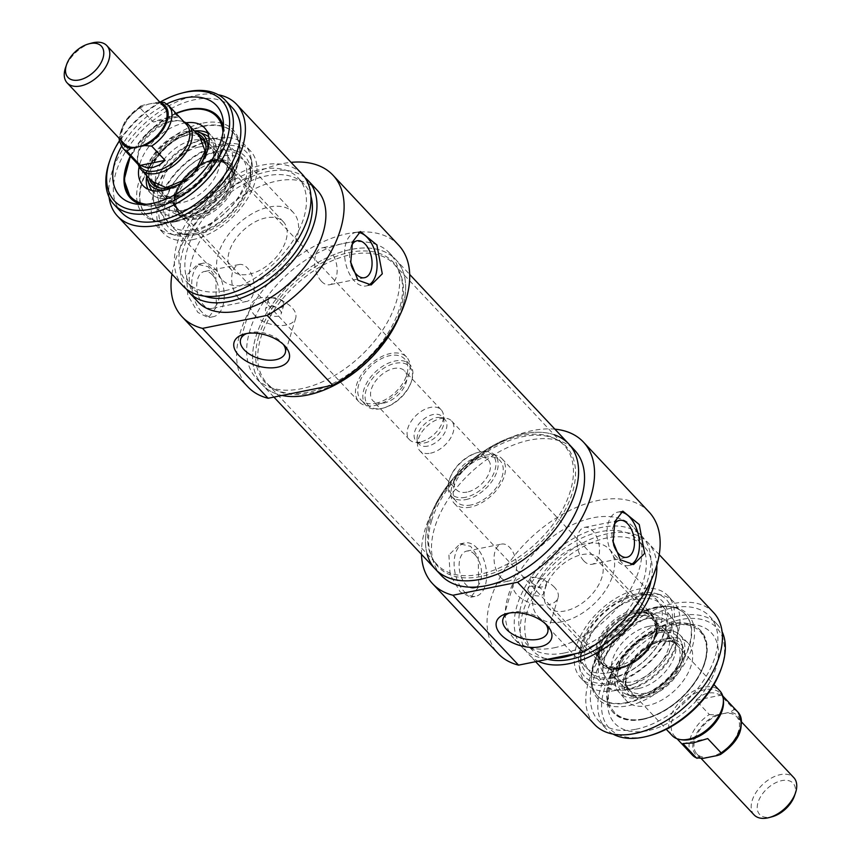 <?xml version="1.0" encoding="UTF-8"?>
<svg xmlns="http://www.w3.org/2000/svg" width="861" height="861" viewBox="0 0 861 861"><rect width="100%" height="100%" fill="white"/><g stroke="black" fill="none" stroke-linecap="round" stroke-linejoin="round"><path stroke-width="0.65" stroke-dasharray="4.3 3.23" d="M260.754 337.921A87.122 52.252 136.8 0 1 322.498 265.511A87.122 52.252 136.8 0 1 394.144 264.252A87.122 52.252 136.8 0 1 400.031 273.12A87.122 52.252 136.8 0 1 366.377 361.964A87.122 52.252 136.8 0 1 275.574 389.925A87.122 52.252 136.8 0 1 267.093 383.479A87.122 52.252 136.8 0 1 260.754 337.921M258.677 336.457A87.844 52.693 -43.2 0 0 273.615 388.881A87.844 52.693 -43.2 0 0 365.182 360.694A87.844 52.693 -43.2 0 0 399.127 271.097A87.844 52.693 -43.2 0 0 328.353 259.667A87.844 52.693 -43.2 0 0 258.677 336.457M430.694 519.011A87.122 52.252 -43.2 0 0 431.157 555.7A87.122 52.252 -43.2 0 0 437.044 564.568A87.122 52.252 -43.2 0 0 536.317 543.054A87.122 52.252 -43.2 0 0 564.095 445.331A87.122 52.252 -43.2 0 0 555.614 438.895A87.122 52.252 -43.2 0 0 485.173 450.938A87.122 52.252 -43.2 0 0 430.694 519.011M256.46 378.517A91.47 54.867 -43.2 0 0 301.318 388.731A91.47 54.867 -43.2 0 0 382.984 329.537A91.47 54.867 -43.2 0 0 389.872 253.328A91.47 54.867 -43.2 0 0 285.626 275.918A91.47 54.867 -43.2 0 0 256.46 378.517L262.422 384.878A91.47 54.867 136.8 0 0 282.053 395.457A91.47 54.867 136.8 0 1 262.422 384.878A91.47 54.867 136.8 0 1 255.771 337.038A91.47 54.867 136.8 0 1 320.604 261.012A91.47 54.867 136.8 0 1 395.834 259.678A91.47 54.867 136.8 0 1 399.235 316.611A91.47 54.867 136.8 0 0 395.834 259.678L409.696 274.455M431.609 520.722A87.844 52.693 136.8 0 1 486.54 452.079A87.844 52.693 136.8 0 1 557.562 439.939A87.844 52.693 136.8 0 1 538.114 544.959A87.844 52.693 136.8 0 1 432.061 557.713A87.844 52.693 136.8 0 1 431.609 520.722M568.755 443.942A91.47 54.867 -43.2 0 0 493.525 445.277A91.47 54.867 -43.2 0 0 428.692 521.303A91.47 54.867 -43.2 0 0 435.354 569.143M91.793 43.05A27.229 16.327 -43.2 0 0 65.511 67.718M164.128 106.678A27.229 16.327 -43.2 0 0 150.783 103.632A27.229 16.327 -43.2 0 0 126.47 121.25A27.229 16.327 -43.2 0 0 124.425 143.938M381.993 408.351A28.316 16.983 -43.2 0 0 383.802 407.92A28.316 16.983 -43.2 0 0 411.138 382.273A28.316 16.983 -43.2 0 0 396.2 363.148A28.316 16.983 -43.2 0 0 366.162 390.044A28.316 16.983 -43.2 0 0 381.993 408.351M380.713 408.695A29.952 17.963 136.8 0 1 366.033 405.359A29.952 17.963 136.8 0 1 375.568 371.769A29.952 17.963 136.8 0 1 409.707 364.364A29.952 17.963 136.8 0 1 411.536 381.111A29.952 17.963 136.8 0 1 382.618 408.243A29.952 17.963 136.8 0 1 380.713 408.695M383.554 403.152A21.783 13.066 -43.2 0 0 403.002 389.054A21.783 13.066 -43.2 0 0 404.638 370.908A21.783 13.066 -43.2 0 0 379.819 376.289A21.783 13.066 -43.2 0 0 372.878 400.72A21.783 13.066 -43.2 0 0 383.554 403.152M375.644 403.303A29.952 17.963 -43.2 0 0 402.378 383.92A29.952 17.963 -43.2 0 0 404.638 358.972A29.952 17.963 -43.2 0 0 370.51 366.366A29.952 17.963 -43.2 0 0 360.963 399.956A29.952 17.963 -43.2 0 0 375.644 403.303M424.742 442.909A17.855 10.709 -43.2 0 0 443.91 421.072A17.855 10.709 -43.2 0 0 421.686 420.9A17.855 10.709 -43.2 0 0 420.448 443.092A17.855 10.709 -43.2 0 0 424.742 442.909M420.082 442.07A21.783 13.066 136.8 0 1 414.83 442.296A21.783 13.066 136.8 0 1 409.405 439.637A21.783 13.066 136.8 0 1 416.347 415.206A21.783 13.066 136.8 0 1 441.166 409.825A21.783 13.066 136.8 0 1 443.469 415.422A21.783 13.066 136.8 0 1 420.082 442.07M159.672 101.932L143.787 105.042L140.472 106.118L139.869 107.722L153.29 122.014C164.548 117.871 172.813 116.203 178.087 117.021L164.666 102.728A31.308 18.781 -43.2 0 1 168.595 105.472M178.087 117.021L153.29 122.014M374.998 405.466A32.675 19.599 -43.2 0 0 404.164 384.329A32.675 19.599 -43.2 0 0 406.618 357.111A32.675 19.599 -43.2 0 0 369.391 365.172A32.675 19.599 -43.2 0 0 358.972 401.818A32.675 19.599 -43.2 0 0 374.998 405.466M183.942 121.821A32.675 19.599 -43.2 0 0 180.616 120.992A32.675 19.599 -43.2 0 0 151.536 133.046A32.675 19.599 -43.2 0 0 137.663 161.298A32.675 19.599 -43.2 0 0 138.287 164.677M186.482 124.533A31.308 18.781 -43.2 0 0 178.679 120.712A31.308 18.781 -43.2 0 0 150.804 132.26A31.308 18.781 -43.2 0 0 137.512 159.35A31.308 18.781 -43.2 0 0 140.827 167.378M754.118 814.915A27.229 16.327 136.8 0 1 762.792 784.371A27.229 16.327 136.8 0 1 793.82 777.655M794.423 795.962A22.87 13.711 -43.2 0 0 782.369 780.518A22.87 13.711 -43.2 0 0 758.1 802.237A22.87 13.711 -43.2 0 0 770.896 817.024A22.87 13.711 -43.2 0 0 772.349 816.68M710.217 756.948A27.229 16.327 136.8 0 1 696.872 753.913A27.229 16.327 136.8 0 1 698.917 731.226A27.229 16.327 136.8 0 1 723.229 713.618A27.229 16.327 136.8 0 1 736.575 716.653A27.229 16.327 136.8 0 1 734.53 739.33A27.229 16.327 136.8 0 1 710.217 756.948M465.478 497.303A28.316 16.983 136.8 0 1 449.862 478.318A28.316 16.983 136.8 0 1 477.198 452.66A28.316 16.983 136.8 0 1 495.193 469.32A28.316 16.983 136.8 0 1 465.478 497.303M465.984 499.563A29.952 17.963 -43.2 0 0 492.718 480.18A29.952 17.963 -43.2 0 0 494.967 455.232A29.952 17.963 -43.2 0 0 478.382 452.337A29.952 17.963 -43.2 0 0 449.464 479.469A29.952 17.963 -43.2 0 0 451.293 496.216A29.952 17.963 -43.2 0 0 465.984 499.563M467.039 492.105A21.783 13.066 136.8 0 1 456.362 489.672A21.783 13.066 136.8 0 1 463.304 465.241A21.783 13.066 136.8 0 1 488.122 459.871A21.783 13.066 136.8 0 1 486.487 478.016A21.783 13.066 136.8 0 1 467.039 492.105M471.053 504.966A29.952 17.963 136.8 0 1 456.362 501.619A29.952 17.963 136.8 0 1 465.909 468.029A29.952 17.963 136.8 0 1 500.037 460.635A29.952 17.963 136.8 0 1 497.787 485.582A29.952 17.963 136.8 0 1 471.053 504.966M427.723 446.095A17.855 10.709 136.8 0 1 417.09 439.519A17.855 10.709 136.8 0 1 424.667 424.075A17.855 10.709 136.8 0 1 440.552 417.488A17.855 10.709 136.8 0 1 445.438 431.307A17.855 10.709 136.8 0 1 427.723 446.095M430.522 453.187A21.783 13.066 -43.2 0 0 449.959 439.099A21.783 13.066 -43.2 0 0 451.594 420.954A21.783 13.066 -43.2 0 0 446.17 418.295A21.783 13.066 -43.2 0 0 426.776 426.324A21.783 13.066 -43.2 0 0 417.531 445.169A21.783 13.066 -43.2 0 0 419.834 450.755A21.783 13.066 -43.2 0 0 430.522 453.187M709.335 714.522L716.234 715.017L723.229 713.618L730.214 712.208L734.132 709.529L720.711 695.236C712.036 690.78 703.771 692.438 695.914 700.219L709.335 714.522A31.308 18.781 136.8 0 0 692.405 755.119M695.914 700.219L720.711 695.236M682.913 743.56L707.71 738.577M470.407 507.129A32.675 19.599 136.8 0 1 454.382 503.481A32.675 19.599 136.8 0 1 464.8 466.834A32.675 19.599 136.8 0 1 502.028 458.773A32.675 19.599 136.8 0 1 499.563 485.991A32.675 19.599 136.8 0 1 470.407 507.129M672.226 735.617A32.675 19.599 136.8 0 1 682.644 698.971A32.675 19.599 136.8 0 1 719.871 690.899M682.321 739.868A31.308 18.781 136.8 0 1 674.518 736.058A31.308 18.781 136.8 0 1 684.495 700.94A31.308 18.781 136.8 0 1 720.173 693.213A31.308 18.781 136.8 0 1 723.488 701.241M177.312 196.459A35.387 21.224 136.8 0 1 202.4 167.045A35.387 21.224 136.8 0 1 231.501 166.528A35.387 21.224 136.8 0 1 228.843 196.017A35.387 21.224 136.8 0 1 197.244 218.92A35.387 21.224 136.8 0 1 179.884 214.97A35.387 21.224 136.8 0 1 177.312 196.459M249.12 274.196A35.387 21.224 -43.2 0 0 280.718 251.294A35.387 21.224 -43.2 0 0 283.377 221.815A35.387 21.224 -43.2 0 0 243.05 230.554A35.387 21.224 -43.2 0 0 231.77 270.246A35.387 21.224 -43.2 0 0 249.12 274.196M282.731 300.715C276.327 297.034 271.506 296.819 268.255 300.048C266.469 304.288 282.311 311.811 283.893 304.751L282.731 300.715M223.473 127.202A59.893 35.925 136.8 0 1 224.108 131.464A59.893 35.925 136.8 0 1 159.791 204.746A59.893 35.925 136.8 0 1 145.358 205.359A59.893 35.925 136.8 0 1 141.139 204.455M130.302 156.164A59.893 35.925 136.8 0 1 175.967 113.318L149.513 130.883L130.334 156.196M160.092 205.069A59.893 35.925 -43.2 0 0 213.56 166.302A59.893 35.925 -43.2 0 0 218.059 116.407A59.893 35.925 -43.2 0 0 188.688 109.724A59.893 35.925 -43.2 0 0 135.22 148.479A59.893 35.925 -43.2 0 0 130.711 198.374A59.893 35.925 -43.2 0 0 160.092 205.069M192.584 239.692A59.893 35.925 -43.2 0 0 246.052 200.936A59.893 35.925 -43.2 0 0 250.562 151.03A59.893 35.925 -43.2 0 0 182.306 165.829A59.893 35.925 -43.2 0 0 163.213 233.008A59.893 35.925 -43.2 0 0 192.584 239.692M186.988 233.729A59.893 35.925 136.8 0 1 168.971 233.611A59.893 35.925 136.8 0 1 157.617 227.035A59.893 35.925 136.8 0 1 162.126 177.14A59.893 35.925 136.8 0 1 215.594 138.384A59.893 35.925 136.8 0 1 244.965 145.068A59.893 35.925 136.8 0 1 250.799 156.82A59.893 35.925 136.8 0 1 186.988 233.729M368.433 285.174A27.229 15.659 -101.4 0 1 366.194 285.938A27.229 15.659 -101.4 0 1 354.323 280.912A27.229 15.659 -101.4 0 1 344.572 252.37A27.229 15.659 -101.4 0 1 355.453 232.556A27.229 15.659 -101.4 0 1 358.305 232.438M351.18 265.091A18.834 10.827 -101.4 0 1 351.579 245.557M321.39 281.267A18.834 10.827 -101.4 0 1 314.652 261.518A18.834 10.827 -101.4 0 1 322.175 247.817A18.834 10.827 -101.4 0 1 336.511 264.133A18.834 10.827 -101.4 0 1 329.602 284.733A18.834 10.827 -101.4 0 1 321.39 281.267M201.485 311.671A27.229 15.659 -101.4 0 1 191.734 283.129A27.229 15.659 -101.4 0 1 202.615 263.315A27.229 15.659 -101.4 0 1 223.343 286.907A27.229 15.659 -101.4 0 1 213.367 316.687A27.229 15.659 -101.4 0 1 201.485 311.671M212.484 275.014A18.834 10.827 -101.4 0 1 219.232 294.753A18.834 10.827 -101.4 0 1 211.709 308.464A18.834 10.827 -101.4 0 1 203.497 304.988A18.834 10.827 -101.4 0 1 196.749 285.249A18.834 10.827 -101.4 0 1 204.272 271.538A18.834 10.827 -101.4 0 1 212.484 275.014M186.536 275.434L187.752 295.119L197.869 312.403L208.373 317.698L216.348 307.205L215.831 277.36L208.244 266.77L197.632 264.316L186.536 275.434M238.422 297.96A18.834 10.827 -101.4 0 1 231.684 278.221A18.834 10.827 -101.4 0 1 239.207 264.51A18.834 10.827 -101.4 0 1 253.543 280.837A18.834 10.827 -101.4 0 1 246.644 301.436A18.834 10.827 -101.4 0 1 238.422 297.96M194.435 233.525A52.144 31.276 -43.2 0 0 250.433 169.725A52.144 31.276 -43.2 0 0 185.481 169.219A52.144 31.276 -43.2 0 0 181.865 234.063A52.144 31.276 -43.2 0 0 194.435 233.525M198.17 234.203A49.002 29.392 136.8 0 1 186.363 234.709A49.002 29.392 136.8 0 1 174.137 228.735A49.002 29.392 136.8 0 1 189.754 173.771A49.002 29.392 136.8 0 1 245.6 161.664A49.002 29.392 136.8 0 1 250.788 174.245A49.002 29.392 136.8 0 1 198.17 234.203M245.869 285.034A49.002 29.392 -43.2 0 0 289.619 253.328A49.002 29.392 -43.2 0 0 293.31 212.495A49.002 29.392 -43.2 0 0 237.464 224.603A49.002 29.392 -43.2 0 0 221.837 279.567A49.002 29.392 -43.2 0 0 245.869 285.034M166.819 103.89A66.179 39.692 -43.2 0 0 121.476 146.445M119.367 140.849A73.508 44.083 136.8 0 1 160.63 101.846M182.962 92.794A76.231 45.719 -43.2 0 0 109.369 161.846M121.487 212.419A76.231 45.719 136.8 0 1 145.789 126.911A76.231 45.719 136.8 0 1 232.653 108.088M246.784 333.519A23.322 12.969 16.7 0 1 248.851 332.83A23.322 12.969 16.7 0 1 282.042 342.786A23.322 12.969 16.7 0 1 283.398 344.497M254.652 315.223A23.322 12.969 -163.3 0 0 278.232 325.49A23.322 12.969 -163.3 0 0 295.689 318.161A23.322 12.969 -163.3 0 0 277.081 299.036A23.322 12.969 -163.3 0 0 251.014 304.762A23.322 12.969 -163.3 0 0 254.652 315.223M279.9 310.143A8.169 4.542 16.7 0 1 281.181 313.802A8.169 4.542 16.7 0 1 272.054 315.815A8.169 4.542 16.7 0 1 265.532 309.11A8.169 4.542 16.7 0 1 271.645 306.548A8.169 4.542 16.7 0 1 279.9 310.143M171.952 274.153A103.449 62.046 136.8 0 1 291.072 162.363M398.6 245.127A103.449 62.046 -43.2 0 0 280.708 270.677A103.449 62.046 -43.2 0 0 247.731 386.718M273.906 397.104L262.422 384.878A91.47 54.867 136.8 0 1 291.588 282.268A91.47 54.867 136.8 0 1 395.834 259.678L389.872 253.328M109.078 197.126A81.677 48.991 136.8 0 1 143.55 124.533A81.677 48.991 136.8 0 1 218.188 94.732M183.113 286.035A81.677 48.991 136.8 0 1 209.148 194.425A81.677 48.991 136.8 0 1 302.222 174.256M224.463 290.814A76.231 45.719 136.8 0 1 187.085 282.311A76.231 45.719 136.8 0 1 211.375 196.803A76.231 45.719 136.8 0 1 298.25 177.979A76.231 45.719 136.8 0 1 292.514 241.489A76.231 45.719 136.8 0 1 224.463 290.814M204.649 296.141A76.231 45.719 136.8 0 1 193.047 288.661A76.231 45.719 136.8 0 1 217.338 203.164A76.231 45.719 136.8 0 1 304.213 184.329A76.231 45.719 136.8 0 1 310.939 196.383M186.331 288.995A81.677 48.991 136.8 0 1 215.11 200.774A81.677 48.991 136.8 0 1 304.966 177.657M198.019 301.92A81.677 48.991 136.8 0 1 224.054 210.31A81.677 48.991 136.8 0 1 317.128 190.141M193.983 229.79A49.045 29.414 -43.2 0 0 238.357 197.137A49.045 29.414 -43.2 0 0 240.488 156.228A49.045 29.414 -43.2 0 0 185.567 169.305A49.045 29.414 -43.2 0 0 169.036 223.279A49.045 29.414 -43.2 0 0 193.983 229.79M219.103 146.069A56.137 33.665 -43.2 0 0 164.365 190.496A56.137 33.665 -43.2 0 0 175.407 235.322A56.137 33.665 -43.2 0 0 228.735 215.304A56.137 33.665 -43.2 0 0 252.101 163.353A56.137 33.665 -43.2 0 0 219.103 146.069M186.03 122.8A42.2 25.313 -43.2 0 0 183.867 123.166A42.2 25.313 -43.2 0 0 139.127 166.808M165.172 190.023A36.485 21.88 -43.2 0 0 168.584 189.528A36.485 21.88 -43.2 0 0 207.544 150.266M194.457 131.033A36.485 21.88 -43.2 0 0 162.331 144.54A36.485 21.88 -43.2 0 0 146.811 175.752M176.021 195.738A34.849 20.901 -43.2 0 0 207.135 173.19A34.849 20.901 -43.2 0 0 209.761 144.153A34.849 20.901 -43.2 0 0 207.372 142.173A34.849 20.901 -43.2 0 0 192.67 140.268A34.849 20.901 -43.2 0 0 162.966 160.77A34.849 20.901 -43.2 0 0 157.1 189.345A34.849 20.901 -43.2 0 0 158.93 191.852A34.849 20.901 -43.2 0 0 176.021 195.738M199.009 147.027A34.849 20.901 -43.2 0 0 167.906 169.574A34.849 20.901 -43.2 0 0 165.28 198.611A34.849 20.901 -43.2 0 0 166.431 199.698A34.849 20.901 -43.2 0 0 204.993 190.001A34.849 20.901 -43.2 0 0 217.112 152.139A34.849 20.901 -43.2 0 0 216.1 150.912A34.849 20.901 -43.2 0 0 199.009 147.027M212.441 161.201A34.978 20.976 -43.2 0 0 181.219 183.834A34.978 20.976 -43.2 0 0 178.593 212.979A34.978 20.976 -43.2 0 0 218.446 204.337A34.978 20.976 -43.2 0 0 229.596 165.108A34.978 20.976 -43.2 0 0 212.441 161.201M211.548 160.254A34.978 20.976 -43.2 0 0 180.326 182.887A34.978 20.976 -43.2 0 0 177.7 212.021A34.978 20.976 -43.2 0 0 217.553 203.39A34.978 20.976 -43.2 0 0 228.703 164.16A34.978 20.976 -43.2 0 0 211.548 160.254M212.828 159.909A36.593 21.955 -43.2 0 0 178.313 186.654A36.593 21.955 -43.2 0 0 181.068 216.843A36.593 21.955 -43.2 0 0 219.114 205.047A36.593 21.955 -43.2 0 0 233.299 167.83A36.593 21.955 -43.2 0 0 212.828 159.909M202.992 123.08A61.68 36.991 136.8 0 1 239.767 145.8A61.68 36.991 136.8 0 1 239.745 151.827A61.68 36.991 136.8 0 1 164.688 222.267A61.68 36.991 136.8 0 1 158.672 221.901A61.68 36.991 136.8 0 1 141.785 174.148A61.68 36.991 136.8 0 1 202.992 123.08M203.896 125.921A59.893 35.925 -43.2 0 0 150.427 164.677A59.893 35.925 -43.2 0 0 145.918 214.583A59.893 35.925 -43.2 0 0 166.7 222.235A59.893 35.925 -43.2 0 0 239.584 153.828A59.893 35.925 -43.2 0 0 233.266 132.605A59.893 35.925 -43.2 0 0 203.896 125.921M175.655 221.654A59.893 35.925 -43.2 0 0 239.971 148.372A59.893 35.925 -43.2 0 0 233.632 132.992A59.893 35.925 -43.2 0 0 204.261 126.309A59.893 35.925 -43.2 0 0 150.793 165.064A59.893 35.925 -43.2 0 0 146.284 214.97A59.893 35.925 -43.2 0 0 161.222 222.267A59.893 35.925 -43.2 0 0 175.655 221.654M653.876 632.351A35.387 21.224 -43.2 0 0 651.293 613.85A35.387 21.224 -43.2 0 0 610.966 622.589A35.387 21.224 -43.2 0 0 599.687 662.292A35.387 21.224 -43.2 0 0 617.036 666.242A35.387 21.224 -43.2 0 0 653.876 632.351M565.16 610.955A35.387 21.224 136.8 0 1 547.8 607.005A35.387 21.224 136.8 0 1 559.09 567.313A35.387 21.224 136.8 0 1 599.417 558.574A35.387 21.224 136.8 0 1 596.759 588.052A35.387 21.224 136.8 0 1 565.16 610.955M532.001 582.919C537.996 587.998 542.742 588.461 546.272 584.318C548.801 577.58 531.42 575.191 530.624 579.625L532.001 582.919M642.79 719.419A59.893 35.925 -43.2 0 0 696.258 680.653A59.893 35.925 -43.2 0 0 700.768 630.758A59.893 35.925 -43.2 0 0 685.83 623.461A59.893 35.925 -43.2 0 0 632.512 645.546A59.893 35.925 -43.2 0 0 607.08 697.356A59.893 35.925 -43.2 0 0 613.419 712.736A59.893 35.925 -43.2 0 0 642.79 719.419M642.489 719.096A59.893 35.925 136.8 0 1 613.118 712.413A59.893 35.925 136.8 0 1 617.628 662.507A59.893 35.925 136.8 0 1 671.096 623.751A59.893 35.925 136.8 0 1 700.467 630.435A59.893 35.925 136.8 0 1 695.957 680.341A59.893 35.925 136.8 0 1 642.489 719.096M609.997 684.473A59.893 35.925 136.8 0 1 580.626 677.779A59.893 35.925 136.8 0 1 599.719 610.6A59.893 35.925 136.8 0 1 667.975 595.812A59.893 35.925 136.8 0 1 663.465 645.707A59.893 35.925 136.8 0 1 609.997 684.473M615.593 690.436A59.893 35.925 -43.2 0 0 669.062 651.68A59.893 35.925 -43.2 0 0 673.571 601.774A59.893 35.925 -43.2 0 0 662.217 595.209A59.893 35.925 -43.2 0 0 644.2 595.091A59.893 35.925 -43.2 0 0 580.389 672A59.893 35.925 -43.2 0 0 586.223 683.752A59.893 35.925 -43.2 0 0 615.593 690.436M463.864 591.238A27.229 15.659 78.6 0 0 475.735 596.264A27.229 15.659 78.6 0 0 485.712 566.484A27.229 15.659 78.6 0 0 464.994 542.882A27.229 15.659 78.6 0 0 454.113 562.707A27.229 15.659 78.6 0 0 463.864 591.238M474.863 554.581A18.834 10.827 78.6 0 0 466.651 551.115A18.834 10.827 78.6 0 0 459.117 564.816A18.834 10.827 78.6 0 0 465.866 584.565A18.834 10.827 78.6 0 0 474.077 588.031A18.834 10.827 78.6 0 0 481.6 574.33A18.834 10.827 78.6 0 0 474.863 554.581M448.904 555.011L450.12 574.696L460.237 591.97L470.741 597.265L478.716 586.782L478.199 556.938L470.623 546.348L460 543.894L448.904 555.011M500.801 577.537A18.834 10.827 78.6 0 0 509.012 581.003A18.834 10.827 78.6 0 0 515.911 560.403A18.834 10.827 78.6 0 0 501.576 544.087A18.834 10.827 78.6 0 0 494.053 557.788A18.834 10.827 78.6 0 0 500.801 577.537M620.673 512.004A27.229 15.659 78.6 0 0 617.821 512.123A27.229 15.659 78.6 0 0 606.94 531.947A27.229 15.659 78.6 0 0 616.691 560.489A27.229 15.659 78.6 0 0 628.562 565.505A27.229 15.659 78.6 0 0 630.801 564.741M613.958 525.124A18.834 10.827 78.6 0 0 613.559 544.669M583.769 560.834A18.834 10.827 78.6 0 0 591.981 564.31A18.834 10.827 78.6 0 0 598.879 543.711A18.834 10.827 78.6 0 0 584.544 527.384A18.834 10.827 78.6 0 0 577.021 541.095A18.834 10.827 78.6 0 0 583.769 560.834M611.848 678.307A52.144 31.276 136.8 0 1 580.755 659.095A52.144 31.276 136.8 0 1 602.894 613.99A52.144 31.276 136.8 0 1 649.312 594.757A52.144 31.276 136.8 0 1 663.583 635.127A52.144 31.276 136.8 0 1 611.848 678.307M609.61 672.624A49.002 29.392 -43.2 0 0 653.359 640.918A49.002 29.392 -43.2 0 0 657.051 600.085A49.002 29.392 -43.2 0 0 644.824 594.112A49.002 29.392 -43.2 0 0 601.204 612.193A49.002 29.392 -43.2 0 0 580.4 654.575A49.002 29.392 -43.2 0 0 585.588 667.157A49.002 29.392 -43.2 0 0 609.61 672.624M561.91 621.793A49.002 29.392 136.8 0 1 537.877 616.325A49.002 29.392 136.8 0 1 553.494 561.361A49.002 29.392 136.8 0 1 609.34 549.253A49.002 29.392 136.8 0 1 605.66 590.086A49.002 29.392 136.8 0 1 561.91 621.793M647.257 730.774A66.179 39.692 136.8 0 1 607.791 706.397A66.179 39.692 136.8 0 1 635.892 649.151A66.179 39.692 136.8 0 1 694.805 624.742A66.179 39.692 136.8 0 1 712.919 675.982A66.179 39.692 136.8 0 1 647.257 730.774M721.152 668.9A73.508 44.083 -43.2 0 0 682.386 619.263A73.508 44.083 -43.2 0 0 604.379 689.08A73.508 44.083 -43.2 0 0 645.502 736.607A73.508 44.083 -43.2 0 0 650.195 735.488M613 734.089A76.231 45.719 136.8 0 1 605.983 728.675A76.231 45.719 136.8 0 1 630.274 643.167A76.231 45.719 136.8 0 1 717.148 624.343A76.231 45.719 136.8 0 1 722.11 631.694M635.913 729.245A76.231 45.719 -43.2 0 0 703.964 679.91A76.231 45.719 -43.2 0 0 709.701 616.401A76.231 45.719 -43.2 0 0 622.826 635.224A76.231 45.719 -43.2 0 0 598.524 720.732A76.231 45.719 -43.2 0 0 635.913 729.245M509.163 613.086A23.322 12.969 16.7 0 1 511.23 612.408A23.322 12.969 16.7 0 1 544.023 621.943A23.322 12.969 16.7 0 1 544.41 622.363A23.322 12.969 16.7 0 1 545.766 624.074M554.43 587.267A23.322 12.969 -163.3 0 0 530.85 576.999A23.322 12.969 -163.3 0 0 513.393 584.328A23.322 12.969 -163.3 0 0 532.001 603.464A23.322 12.969 -163.3 0 0 558.068 597.738A23.322 12.969 -163.3 0 0 554.43 587.267M529.181 592.346A8.169 4.542 16.7 0 1 527.901 588.687A8.169 4.542 16.7 0 1 537.027 586.685A8.169 4.542 16.7 0 1 543.549 593.38A8.169 4.542 16.7 0 1 537.436 595.941A8.169 4.542 16.7 0 1 529.181 592.346M649.043 511.994A103.449 62.046 -43.2 0 0 531.151 537.544A103.449 62.046 -43.2 0 0 498.175 653.585M421.481 554.355A103.449 62.046 136.8 0 1 465.553 467.652A103.449 62.046 136.8 0 1 554.893 429.165M554.129 434.73A91.47 54.867 -43.2 0 0 464.51 466.533A91.47 54.867 -43.2 0 0 427.078 553.957M441.316 575.492A91.47 54.867 136.8 0 1 470.472 472.893A91.47 54.867 136.8 0 1 574.717 450.292M713.672 612.677A81.677 48.991 -43.2 0 0 620.587 632.846A81.677 48.991 -43.2 0 0 594.553 724.456M656.814 565.3A81.677 48.991 -43.2 0 0 648.075 542.785A81.677 48.991 -43.2 0 0 555.001 562.954A81.677 48.991 -43.2 0 0 528.966 654.564A81.677 48.991 -43.2 0 0 538.093 661.194M651.174 580.325A76.231 45.719 -43.2 0 0 644.103 546.509A76.231 45.719 -43.2 0 0 557.228 565.333A76.231 45.719 -43.2 0 0 532.937 650.841A76.231 45.719 -43.2 0 0 547.661 659.278M564.353 652.993A76.231 45.719 -43.2 0 0 632.404 603.669A76.231 45.719 -43.2 0 0 638.141 540.159A76.231 45.719 -43.2 0 0 551.266 558.983A76.231 45.719 -43.2 0 0 526.975 644.48A76.231 45.719 -43.2 0 0 564.353 652.993M576.074 653.553A81.677 48.991 -43.2 0 0 613.742 630.177M618.359 625.839A81.677 48.991 -43.2 0 0 642.112 536.425A81.677 48.991 -43.2 0 0 549.038 556.604A81.677 48.991 -43.2 0 0 523.004 648.215A81.677 48.991 -43.2 0 0 550.771 658.643M554.107 647.795A81.677 48.991 -43.2 0 0 627.023 594.94A81.677 48.991 -43.2 0 0 633.169 526.9A81.677 48.991 -43.2 0 0 540.095 547.069A81.677 48.991 -43.2 0 0 514.06 638.679A81.677 48.991 -43.2 0 0 554.107 647.795M613.775 677.101A49.045 29.414 136.8 0 1 590.7 672.592A49.045 29.414 136.8 0 1 605.358 616.616A49.045 29.414 136.8 0 1 662.152 605.541A49.045 29.414 136.8 0 1 656.954 646.277A49.045 29.414 136.8 0 1 613.775 677.101M638.894 593.39A56.137 33.665 136.8 0 1 655.781 593.487A56.137 33.665 136.8 0 1 648.527 662.615A56.137 33.665 136.8 0 1 579.087 665.467A56.137 33.665 136.8 0 1 638.894 593.39M667.469 638.475A42.2 25.313 136.8 0 1 687.778 642.79A42.2 25.313 136.8 0 1 674.712 690.511A42.2 25.313 136.8 0 1 626.259 700.531A42.2 25.313 136.8 0 1 630.037 665.413A42.2 25.313 136.8 0 1 667.469 638.475M645.18 697.367A36.485 21.88 136.8 0 1 632.168 696.614A36.485 21.88 136.8 0 1 638.916 652.369A36.485 21.88 136.8 0 1 683.494 648.451A36.485 21.88 136.8 0 1 675.002 677.575A36.485 21.88 136.8 0 1 645.18 697.367M638.518 688.552A34.849 20.901 136.8 0 1 623.816 686.647A34.849 20.901 136.8 0 1 621.427 684.667A34.849 20.901 136.8 0 1 624.053 655.63A34.849 20.901 136.8 0 1 655.156 633.083A34.849 20.901 136.8 0 1 672.247 636.968A34.849 20.901 136.8 0 1 674.077 639.475A34.849 20.901 136.8 0 1 668.222 668.05A34.849 20.901 136.8 0 1 638.518 688.552M648.817 626.324A34.849 20.901 136.8 0 1 664.746 629.122A34.849 20.901 136.8 0 1 665.908 630.209A34.849 20.901 136.8 0 1 654.801 669.298A34.849 20.901 136.8 0 1 615.088 677.898A34.849 20.901 136.8 0 1 614.076 676.681A34.849 20.901 136.8 0 1 618.413 647.816A34.849 20.901 136.8 0 1 648.817 626.324M635.44 611.934A34.978 20.976 136.8 0 1 652.595 615.841A34.978 20.976 136.8 0 1 641.445 655.07A34.978 20.976 136.8 0 1 601.591 663.713A34.978 20.976 136.8 0 1 604.218 634.568A34.978 20.976 136.8 0 1 635.44 611.934M636.344 612.892A34.978 20.976 136.8 0 1 653.488 616.788A34.978 20.976 136.8 0 1 642.338 656.028A34.978 20.976 136.8 0 1 602.485 664.66A34.978 20.976 136.8 0 1 605.111 635.526A34.978 20.976 136.8 0 1 636.344 612.892M635.827 610.643A36.593 21.955 136.8 0 1 650.109 611.967A36.593 21.955 136.8 0 1 642.112 655.781A36.593 21.955 136.8 0 1 597.889 660.99A36.593 21.955 136.8 0 1 605.272 631.328A36.593 21.955 136.8 0 1 635.827 610.643M657.653 607.543A61.68 36.991 -43.2 0 0 591.442 676.994A61.68 36.991 -43.2 0 0 591.421 683.021A61.68 36.991 -43.2 0 0 668.244 683.623A61.68 36.991 -43.2 0 0 672.516 606.919A61.68 36.991 -43.2 0 0 666.5 606.553A61.68 36.991 -43.2 0 0 657.653 607.543M655.888 607.554A59.893 35.925 136.8 0 1 664.488 606.585A59.893 35.925 136.8 0 1 685.259 614.237A59.893 35.925 136.8 0 1 666.177 681.417A59.893 35.925 136.8 0 1 597.911 696.215A59.893 35.925 136.8 0 1 591.604 674.992A59.893 35.925 136.8 0 1 655.888 607.554M626.926 702.511A59.893 35.925 136.8 0 1 597.556 695.817A59.893 35.925 136.8 0 1 591.216 680.448A59.893 35.925 136.8 0 1 655.522 607.166A59.893 35.925 136.8 0 1 669.955 606.553A59.893 35.925 136.8 0 1 684.904 613.85A59.893 35.925 136.8 0 1 680.394 663.745A59.893 35.925 136.8 0 1 626.926 702.511M157.767 102.233A28.585 17.145 136.8 0 1 160.555 102.857M120.852 140.128A28.585 17.145 136.8 0 1 143.787 105.042M139.869 107.722A31.308 18.781 -43.2 0 0 122.94 148.318M716.234 715.017A28.585 17.145 -43.2 0 0 693.794 739.9A28.585 17.145 -43.2 0 0 703.233 758.358M717.213 755.549A28.585 17.145 -43.2 0 0 739.653 730.666A28.585 17.145 -43.2 0 0 730.214 712.208M734.132 709.529A31.308 18.781 136.8 0 1 738.06 712.273M186.17 135.597A32.696 19.609 -43.2 0 0 158.306 154.851A32.696 19.609 -43.2 0 0 152.806 181.649A32.696 19.609 -43.2 0 0 170.553 187.655A32.696 19.609 -43.2 0 0 200.947 164.559A32.696 19.609 -43.2 0 0 199.967 137.383A32.696 19.609 -43.2 0 0 186.17 135.597M196.825 133.563A34.3 20.578 -43.2 0 0 185.492 133.186A34.3 20.578 -43.2 0 0 149.179 178.27M179.486 184.006A34.3 20.578 -43.2 0 0 200.624 164.171M211.397 160.749A34.354 20.599 -43.2 0 0 175.246 206.565A34.354 20.599 -43.2 0 0 222.956 196.954A34.354 20.599 -43.2 0 0 211.397 160.749M210.03 160.996A32.729 19.631 -43.2 0 0 180.186 183.167A32.729 19.631 -43.2 0 0 179.432 210.45A32.729 19.631 -43.2 0 0 215.648 201.356A32.729 19.631 -43.2 0 0 227.024 165.796A32.729 19.631 -43.2 0 0 210.03 160.996M181.714 215.207A47.613 28.564 -43.2 0 0 224.786 183.511A47.613 28.564 -43.2 0 0 226.863 143.787A47.613 28.564 -43.2 0 0 204.455 139.407A47.613 28.564 -43.2 0 0 162.525 169.337A47.613 28.564 -43.2 0 0 157.488 208.889A47.613 28.564 -43.2 0 0 181.714 215.207M176.193 113.566A58.806 35.269 -43.2 0 0 130.538 156.411M146.392 204.272A58.806 35.269 -43.2 0 0 197.933 182.478A58.806 35.269 -43.2 0 0 222.945 132.422M194.36 130.937A41.802 25.077 -43.2 0 0 191.228 131.421A41.802 25.077 -43.2 0 0 146.714 175.644M147.995 189.183A41.802 25.077 -43.2 0 0 151.138 193.693A41.802 25.077 -43.2 0 0 198.407 182.984A41.802 25.077 -43.2 0 0 212.097 136.49A41.802 25.077 -43.2 0 0 207.792 133.068M190.819 133.767A39.165 23.484 -43.2 0 0 158.811 155.012A39.165 23.484 -43.2 0 0 149.696 186.277C142.592 170.252 168.003 137.286 191.153 133.821L204.789 134.574A39.165 23.484 -43.2 0 0 190.819 133.767M151.859 190.464A39.165 23.484 -43.2 0 0 172.125 196.104A39.165 23.484 -43.2 0 0 207.781 169.671A39.165 23.484 -43.2 0 0 208.825 137.007M202.873 143.335A42.275 25.356 -43.2 0 0 162.998 174.223A42.275 25.356 -43.2 0 0 166.184 209.105A42.275 25.356 -43.2 0 0 210.127 195.479A42.275 25.356 -43.2 0 0 226.518 152.483A42.275 25.356 -43.2 0 0 202.873 143.335M660.624 641.165A32.696 19.609 136.8 0 1 678.382 647.16A32.696 19.609 136.8 0 1 672.882 673.969A32.696 19.609 136.8 0 1 645.007 693.213A32.696 19.609 136.8 0 1 631.21 691.426A32.696 19.609 136.8 0 1 630.23 664.261A32.696 19.609 136.8 0 1 660.624 641.165M662.077 641.025A34.3 20.578 136.8 0 1 681.395 662.787A34.3 20.578 136.8 0 1 645.696 695.634A34.3 20.578 136.8 0 1 626.377 673.862A34.3 20.578 136.8 0 1 662.077 641.025M636.193 613.387A34.354 20.599 136.8 0 1 647.741 649.592A34.354 20.599 136.8 0 1 600.031 659.203A34.354 20.599 136.8 0 1 636.193 613.387M636.785 615.733A32.729 19.631 136.8 0 1 651.745 618.359A32.729 19.631 136.8 0 1 642.403 656.093A32.729 19.631 136.8 0 1 604.164 663.024A32.729 19.631 136.8 0 1 608.232 635.924A32.729 19.631 136.8 0 1 636.785 615.733M626.733 689.413A47.613 28.564 136.8 0 1 604.325 685.033A47.613 28.564 136.8 0 1 606.392 645.309A47.613 28.564 136.8 0 1 649.474 613.613A47.613 28.564 136.8 0 1 673.7 619.931A47.613 28.564 136.8 0 1 668.653 659.483A47.613 28.564 136.8 0 1 626.733 689.413M671.429 625.258A58.806 35.269 136.8 0 1 691.211 687.25A58.806 35.269 136.8 0 1 609.534 703.685A58.806 35.269 136.8 0 1 671.429 625.258M659.924 630.844A41.802 25.077 136.8 0 1 680.039 635.117A41.802 25.077 136.8 0 1 667.092 682.407A41.802 25.077 136.8 0 1 619.091 692.319A41.802 25.077 136.8 0 1 622.837 657.535A41.802 25.077 136.8 0 1 659.924 630.844M659.063 632.706A39.165 23.484 136.8 0 1 681.492 642.543A39.165 23.484 136.8 0 1 672.376 673.808A39.165 23.484 136.8 0 1 640.358 695.042A39.165 23.484 136.8 0 1 626.399 694.246A39.165 23.484 136.8 0 1 621.61 662.26A39.165 23.484 136.8 0 1 659.063 632.706M648.505 618.187A42.275 25.356 136.8 0 1 665.004 619.716A42.275 25.356 136.8 0 1 655.759 670.321A42.275 25.356 136.8 0 1 604.67 676.337A42.275 25.356 136.8 0 1 613.193 642.08A42.275 25.356 136.8 0 1 648.505 618.187M400.031 273.12L399.127 271.097M275.574 389.925L273.615 388.881M267.093 383.479L437.044 564.568M394.144 264.252L564.095 445.331M431.157 555.7L432.061 557.713M555.614 438.895L557.562 439.939M411.138 382.273L411.536 381.111M383.802 407.92L382.618 408.243M409.707 364.364L404.638 358.972M366.033 405.359L360.963 399.956M443.91 421.072L443.469 415.422M420.448 443.092L414.83 442.296M441.166 409.825L404.638 370.908M409.405 439.637L372.878 400.72M140.472 106.118L125.028 120.798L119.13 138.298M406.618 357.111L202.766 139.891M358.972 401.818L155.12 184.609M137.512 159.35L137.663 161.298M178.679 120.712L180.616 120.992M696.872 753.913L701.328 758.659M736.575 716.653L741.87 722.293M449.862 478.318L449.464 479.469M477.198 452.66L478.382 452.337M451.293 496.216L456.362 501.619M494.967 455.232L500.037 460.635M417.09 439.519L417.531 445.169M440.552 417.488L446.17 418.295M419.834 450.755L456.362 489.672M451.594 420.954L488.122 459.871M454.382 503.481L666.263 729.256M502.028 458.773L713.909 684.538M674.518 736.058L677.058 738.76M720.173 693.213L722.713 695.914M283.377 221.815L231.501 166.528M231.77 270.246L179.884 214.97M250.562 151.03L244.965 145.068M163.213 233.008L157.617 227.035M360.447 231.555L355.453 232.556M371.188 284.926L366.194 285.938M357.111 240.779L322.175 247.817M364.537 277.705L329.602 284.733M202.615 263.315L197.632 264.316M213.367 316.687L208.373 317.698M239.207 264.51L204.272 271.538M246.644 301.436L211.709 308.464M250.788 174.245L250.433 169.725M186.363 234.709L181.865 234.063M293.31 212.495L245.6 161.664M221.837 279.567L174.137 228.735M224.108 131.464L223.386 122.413M145.358 205.359L136.382 204.079M248.851 332.83L244.266 334.068M282.042 342.786L285.195 346.348M251.014 304.762L240.617 339.428M295.689 318.161L285.292 352.827M268.255 300.048L265.532 309.11M283.893 304.751L281.181 313.802M187.085 282.311L193.047 288.661M298.25 177.979L304.213 184.329M186.869 178.884L195.049 171.21M217.112 152.139L227.024 165.796C225.668 162.116 220.265 160.652 210.827 161.394C184.674 164.569 165.904 206.425 179.432 210.45L166.431 199.698M240.488 156.228L226.863 143.787C220.933 138.686 213.097 137.093 203.357 138.998C179.432 146.036 163.138 161.093 154.463 184.168C152.053 197.029 153.064 205.273 157.488 208.889L169.036 223.279M252.101 163.353L250.799 156.82M175.407 235.322L168.971 233.611M143.41 186.03L151.138 193.693C156.519 198.719 164.01 200.086 173.621 197.804C182.532 195.469 190.948 190.615 198.891 183.232C216.025 165.269 220.427 149.696 212.097 136.49L204.929 128.289M152.806 181.649L157.1 189.345M199.967 137.383L207.372 142.173M216.1 150.912L209.761 144.153M165.28 198.611L158.93 191.852M229.596 165.108L228.703 164.16M178.593 212.979L177.7 212.021M233.299 167.83L226.518 152.483C229.381 159.156 228.176 167.712 222.902 178.141C217.047 188.742 208.717 197.373 197.901 204.025C188.85 209.298 180.627 211.634 173.255 211.053L166.184 209.105L181.068 216.843M239.584 153.828L239.745 151.827M166.7 222.235L164.688 222.267M239.971 148.372L239.767 145.8M161.222 222.267L158.672 221.901M547.8 607.005L599.687 662.292M599.417 558.574L651.293 613.85M700.768 630.758L700.467 630.435C712.919 648.807 706.892 671.074 682.407 697.249C654.349 721.163 631.264 726.21 613.118 712.413L613.419 712.736M580.626 677.779L586.223 683.752M667.975 595.812L673.571 601.774M470.741 597.265L475.735 596.264M460 543.894L464.994 542.882M474.077 588.031L509.012 581.003M466.651 551.115L501.576 544.087M628.562 565.505L633.556 564.504M617.821 512.123L622.815 511.122M591.981 564.31L626.905 557.282M584.544 527.384L619.479 520.356M580.4 654.575L580.755 659.095M644.824 594.112L649.312 594.757M537.877 616.325L585.588 667.157M609.34 549.253L657.051 600.085M607.08 697.356L607.791 706.397M685.83 623.461L694.805 624.742M717.148 624.343L709.701 616.401M605.983 728.675L598.524 720.732M511.23 612.408L506.634 613.635M544.41 622.363L547.574 625.915M513.393 584.328L502.985 619.005M558.068 597.738L547.661 632.404M530.624 579.625L527.901 588.687M546.272 584.318L543.549 593.38M659.225 554.667L648.075 542.785M535.65 661.689L528.966 654.564M644.103 546.509L638.141 540.159M532.937 650.841L526.975 644.48M642.112 536.425L633.169 526.9M523.004 648.215L514.06 638.679M674.077 639.475L676.811 645.018C674.497 644.071 676.552 640.659 661.506 641.671L634.848 659.16L626.496 675.476L625.969 681.794L626.765 685.722L629.165 689.726L631.21 691.426L623.816 686.647M664.746 629.122L651.745 618.359C658.008 626.571 657.352 635.838 649.786 646.191C643.974 654.661 636.613 660.947 627.701 665.047C616.584 669.449 608.738 668.782 604.164 663.024L614.076 676.681M590.7 672.592L604.325 685.033C607.662 689.672 615.819 691.2 628.81 689.607C639.292 687.1 649.205 681.514 658.525 672.818C667.662 664.057 673.754 654.554 676.811 644.329L677.661 628.304L673.7 619.931L662.152 605.541M579.087 665.467L580.389 672M655.781 593.487L662.217 595.209M687.778 642.79L680.039 635.117C675.067 630.424 668.168 628.928 659.354 630.618C628.595 636.677 604.024 677.607 619.091 692.319L626.259 700.531M683.494 648.451L681.492 642.543C691.361 663.67 646.88 705.428 626.399 694.246L632.168 696.614M615.088 677.898L621.427 684.667M665.908 630.209L672.247 636.968M601.591 663.713L602.485 664.66M652.595 615.841L653.488 616.788M597.889 660.99L604.67 676.337C595.263 660.355 623.321 622.029 649.269 618.338L665.004 619.716L650.109 611.967M591.604 674.992L591.442 676.994M664.488 606.585L666.5 606.553M591.216 680.448L591.421 683.021M669.955 606.553L672.516 606.919"/><path stroke-width="1.29" d="M399.235 316.611A91.47 54.867 136.8 0 1 282.053 395.457A91.47 54.867 136.8 0 0 307.291 395.081A91.47 54.867 136.8 0 0 399.235 316.611M427.078 553.957A91.47 54.867 -43.2 0 0 435.354 569.143A91.47 54.867 -43.2 0 0 539.599 546.552A91.47 54.867 -43.2 0 0 568.755 443.942A91.47 54.867 -43.2 0 0 554.129 434.73M66.577 64.629L65.511 67.718A27.229 16.327 -43.2 0 0 67.18 82.936A27.229 16.327 -43.2 0 0 80.536 85.971A27.229 16.327 -43.2 0 0 104.838 68.363A27.229 16.327 -43.2 0 0 106.882 45.676A27.229 16.327 -43.2 0 0 91.793 43.05L88.651 43.911A22.87 13.711 136.8 0 1 103.191 57.364A22.87 13.711 136.8 0 1 79.19 79.965A22.87 13.711 136.8 0 1 66.577 64.629A22.87 13.711 136.8 0 1 88.651 43.911M67.18 82.936L124.425 143.938A27.229 16.327 -43.2 0 0 137.771 146.973A27.229 16.327 -43.2 0 0 162.083 129.354A27.229 16.327 -43.2 0 0 164.128 106.678L106.882 45.676M164.666 102.728L159.672 101.932M144.766 145.563L151.665 146.069L165.086 160.361L140.289 165.355L126.868 151.062L130.786 148.383L144.766 145.563A28.585 17.145 136.8 0 0 166.625 122.402A28.585 17.145 136.8 0 0 160.555 102.857M165.086 160.361L159.328 165.021L153 167.486L146.51 167.604L140.289 165.355M138.287 164.677A32.675 19.599 -43.2 0 0 141.129 169.692A32.675 19.599 -43.2 0 0 157.143 173.33A32.675 19.599 -43.2 0 0 186.31 152.193A32.675 19.599 -43.2 0 0 188.774 124.974A32.675 19.599 -43.2 0 0 183.942 121.821M119.13 138.298L119.453 141.322L122.94 148.318L140.827 167.378A31.308 18.781 -43.2 0 0 156.175 170.876A31.308 18.781 -43.2 0 0 184.125 150.61A31.308 18.781 -43.2 0 0 186.482 124.533L168.595 105.472A31.308 18.781 -43.2 0 1 151.665 146.069M741.87 722.293L793.82 777.655A27.229 16.327 136.8 0 1 795.489 792.873A27.229 16.327 136.8 0 1 769.207 817.541A27.229 16.327 136.8 0 1 767.463 817.95A27.229 16.327 136.8 0 1 754.118 814.915L701.328 758.659M769.207 817.541L772.349 816.68A22.87 13.711 -43.2 0 0 794.423 795.962L795.489 792.873M703.233 758.358L696.334 757.863L682.913 743.56L693.051 742.946L707.71 738.577L721.131 752.869L720.528 754.462L717.213 755.549L703.233 758.358M697.055 758.326L696.334 757.863A31.308 18.781 136.8 0 1 692.405 755.119L697.055 758.326M713.909 684.538L719.871 690.899A32.675 19.599 136.8 0 1 723.337 699.283A32.675 19.599 136.8 0 1 688.251 739.265A32.675 19.599 136.8 0 1 680.384 739.599A32.675 19.599 136.8 0 1 672.226 735.617L666.263 729.256M723.337 699.283L723.488 701.241A31.308 18.781 136.8 0 1 689.865 739.556A31.308 18.781 136.8 0 1 682.321 739.868L680.384 739.599M141.139 204.455A59.893 35.925 136.8 0 1 130.42 198.062A59.893 35.925 136.8 0 1 130.302 156.164M218.059 116.407C211.106 109.358 201.151 107.065 188.215 109.519L175.988 113.351A59.893 35.925 136.8 0 1 217.768 116.084A59.893 35.925 136.8 0 1 223.473 127.202M358.305 232.438A27.229 15.659 -101.4 0 1 376.257 256.567A27.229 15.659 -101.4 0 1 368.433 285.174M351.579 245.557A18.834 10.827 -101.4 0 1 357.111 240.779A18.834 10.827 -101.4 0 1 365.322 244.255A18.834 10.827 -101.4 0 1 372.06 263.993A18.834 10.827 -101.4 0 1 364.537 277.705A18.834 10.827 -101.4 0 1 356.325 274.228A18.834 10.827 -101.4 0 1 351.18 265.091M382.284 273.809L371.188 284.926L357.95 280.18L350.782 262.314L352.461 242.038L360.447 231.555L376.87 244.954L382.284 273.809M121.476 146.445A66.179 39.692 -43.2 0 0 136.382 204.079A66.179 39.692 -43.2 0 0 152.322 203.4A66.179 39.692 -43.2 0 0 223.386 122.413A66.179 39.692 -43.2 0 0 166.819 103.89M160.63 101.846A73.508 44.083 136.8 0 1 180.993 93.322A73.508 44.083 136.8 0 1 227.724 136.565A73.508 44.083 136.8 0 1 150.578 209.223A73.508 44.083 136.8 0 1 110.036 159.92A73.508 44.083 136.8 0 1 119.367 140.849M110.036 159.92L109.369 161.846A76.231 45.719 -43.2 0 0 114.029 204.477A76.231 45.719 -43.2 0 0 151.418 212.979A76.231 45.719 -43.2 0 0 219.469 163.655A76.231 45.719 -43.2 0 0 225.205 100.145A76.231 45.719 -43.2 0 0 182.962 92.794L180.993 93.322M225.205 100.145L232.653 108.088A76.231 45.719 136.8 0 1 226.917 171.597A76.231 45.719 136.8 0 1 158.865 220.922A76.231 45.719 136.8 0 1 121.487 212.419L114.029 204.477M283.398 344.497A23.322 12.969 16.7 0 1 285.292 352.827A23.322 12.969 16.7 0 1 267.825 360.156A23.322 12.969 16.7 0 1 244.255 349.889A23.322 12.969 16.7 0 1 240.617 339.428A23.322 12.969 16.7 0 1 246.784 333.519M238.583 355.109A28.768 16.004 -163.3 0 0 277.048 367.313A28.768 16.004 -163.3 0 0 285.195 346.348A28.768 16.004 -163.3 0 0 244.266 334.068A28.768 16.004 -163.3 0 0 238.583 355.109M291.072 162.363A103.449 62.046 136.8 0 1 333.013 175.235A103.449 62.046 136.8 0 1 267.125 315.374L202.507 328.375A103.449 62.046 136.8 0 1 182.134 316.826A103.449 62.046 136.8 0 1 171.952 274.153M182.134 316.826L247.731 386.718A103.449 62.046 -43.2 0 0 268.105 398.266L202.507 328.375M268.105 398.266L332.723 385.265A103.449 62.046 -43.2 0 0 398.6 245.127L333.013 175.235M267.125 315.374L332.723 385.265M218.188 94.732A81.677 48.991 136.8 0 1 236.624 104.364A81.677 48.991 136.8 0 1 230.479 172.404A81.677 48.991 136.8 0 1 157.574 225.259A81.677 48.991 136.8 0 1 117.516 216.143A81.677 48.991 136.8 0 1 109.078 197.126M236.624 104.364L302.222 174.256A81.677 48.991 136.8 0 1 296.076 242.296A81.677 48.991 136.8 0 1 223.16 295.151A81.677 48.991 136.8 0 1 183.113 286.035L117.516 216.143M310.939 196.383A76.231 45.719 136.8 0 1 230.425 297.174A76.231 45.719 136.8 0 1 204.649 296.141M304.966 177.657A81.677 48.991 136.8 0 1 308.184 180.606A81.677 48.991 136.8 0 1 302.039 248.657A81.677 48.991 136.8 0 1 229.123 301.501A81.677 48.991 136.8 0 1 189.076 292.385A81.677 48.991 136.8 0 1 186.331 288.995M308.184 180.606L317.128 190.141A81.677 48.991 136.8 0 1 310.982 258.182A81.677 48.991 136.8 0 1 238.066 311.036A81.677 48.991 136.8 0 1 198.019 301.92L189.076 292.385M139.127 166.808A42.2 25.313 -43.2 0 0 143.41 186.03A42.2 25.313 -43.2 0 0 191.11 175.214A42.2 25.313 -43.2 0 0 204.929 128.289A42.2 25.313 -43.2 0 0 186.03 122.8M207.544 150.266A36.485 21.88 -43.2 0 0 199.02 132.207A36.485 21.88 -43.2 0 0 194.457 131.033M146.811 175.752A36.485 21.88 -43.2 0 0 147.694 180.369A36.485 21.88 -43.2 0 0 165.172 190.023M630.801 564.741A27.229 15.659 78.6 0 0 638.625 536.145A27.229 15.659 78.6 0 0 620.673 512.004M613.559 544.669A18.834 10.827 78.6 0 0 618.693 553.806A18.834 10.827 78.6 0 0 626.905 557.282A18.834 10.827 78.6 0 0 634.439 543.571A18.834 10.827 78.6 0 0 627.691 523.832A18.834 10.827 78.6 0 0 619.479 520.356A18.834 10.827 78.6 0 0 613.958 525.124M644.652 553.386L633.556 564.504L620.318 559.758L613.161 541.881L614.84 521.615L622.815 511.122L639.239 524.532L644.652 553.386M648.225 736.026L650.195 735.488A73.508 44.083 -43.2 0 0 721.152 668.9L721.809 666.963A76.231 45.719 136.8 0 1 648.225 736.026A76.231 45.719 136.8 0 1 643.361 737.177A76.231 45.719 136.8 0 1 613 734.089M722.11 631.694A76.231 45.719 136.8 0 1 721.809 666.963M545.766 624.074A23.322 12.969 16.7 0 1 547.661 632.404A23.322 12.969 16.7 0 1 521.594 638.13A23.322 12.969 16.7 0 1 502.985 619.005A23.322 12.969 16.7 0 1 509.163 613.086M547.09 625.398A28.768 16.004 -163.3 0 0 506.634 613.635A28.768 16.004 -163.3 0 0 501.576 635.321A28.768 16.004 -163.3 0 0 539.858 646.805A28.768 16.004 -163.3 0 0 547.574 625.915A28.768 16.004 -163.3 0 0 547.09 625.398M517.579 582.23L452.951 595.242A103.449 62.046 136.8 0 1 432.577 583.693L498.175 653.585A103.449 62.046 -43.2 0 0 518.548 665.133L583.166 652.132A103.449 62.046 -43.2 0 0 649.043 511.994L583.457 442.102A103.449 62.046 136.8 0 1 517.579 582.23L583.166 652.132M518.548 665.133L452.951 595.242M432.577 583.693A103.449 62.046 136.8 0 1 421.481 554.355M554.893 429.165A103.449 62.046 136.8 0 1 583.457 442.102M273.906 397.104L435.354 569.143A91.47 54.867 -43.2 0 0 480.212 579.345A91.47 54.867 -43.2 0 0 561.867 520.152A91.47 54.867 -43.2 0 0 568.755 443.942L409.696 274.455M568.755 443.942L574.717 450.292A91.47 54.867 136.8 0 1 567.84 526.512A91.47 54.867 136.8 0 1 486.174 585.706A91.47 54.867 136.8 0 1 441.316 575.492L435.354 569.143M535.65 661.689L594.553 724.456A81.677 48.991 -43.2 0 0 634.611 733.572A81.677 48.991 -43.2 0 0 707.516 680.717A81.677 48.991 -43.2 0 0 713.672 612.677L659.225 554.667M538.093 661.194A81.677 48.991 -43.2 0 0 569.013 663.68A81.677 48.991 -43.2 0 0 656.814 565.3M547.661 659.278A76.231 45.719 -43.2 0 0 570.316 659.343A76.231 45.719 -43.2 0 0 651.174 580.325M550.771 658.643A81.677 48.991 -43.2 0 0 563.051 657.33A81.677 48.991 -43.2 0 0 576.074 653.553M613.742 630.177A81.677 48.991 -43.2 0 0 618.359 625.839M130.786 148.383A28.585 17.145 136.8 0 1 120.852 140.128M122.94 148.318A31.308 18.781 -43.2 0 0 126.868 151.062M720.528 754.462C739.61 741.181 745.454 727.115 738.06 712.273A31.308 18.781 136.8 0 1 721.131 752.869M149.179 178.27A34.3 20.578 -43.2 0 0 169.111 187.795A34.3 20.578 -43.2 0 0 179.486 184.006M200.624 164.171A34.3 20.578 -43.2 0 0 196.825 133.563M222.945 132.422A58.806 35.269 -43.2 0 0 187.838 109.95A58.806 35.269 -43.2 0 0 176.193 113.566M130.538 156.411A58.806 35.269 -43.2 0 0 146.392 204.272M146.714 175.644A41.802 25.077 -43.2 0 0 147.995 189.183M207.792 133.068A41.802 25.077 -43.2 0 0 194.36 130.937M147.694 180.369L149.696 186.277A39.165 23.484 -43.2 0 0 151.859 190.464M208.825 137.007A39.165 23.484 -43.2 0 0 204.789 134.574L199.02 132.207M163.945 102.265L168.595 105.472M202.766 139.891L188.774 124.974M155.12 184.609L141.129 169.692M677.058 738.76L692.405 755.119M722.713 695.914L738.06 712.273M152.806 181.649L166.055 187.633L186.869 178.884M195.049 171.21L205.09 150.987L199.967 137.383M130.571 198.213L124.092 179.981L130.334 156.196"/></g></svg>
